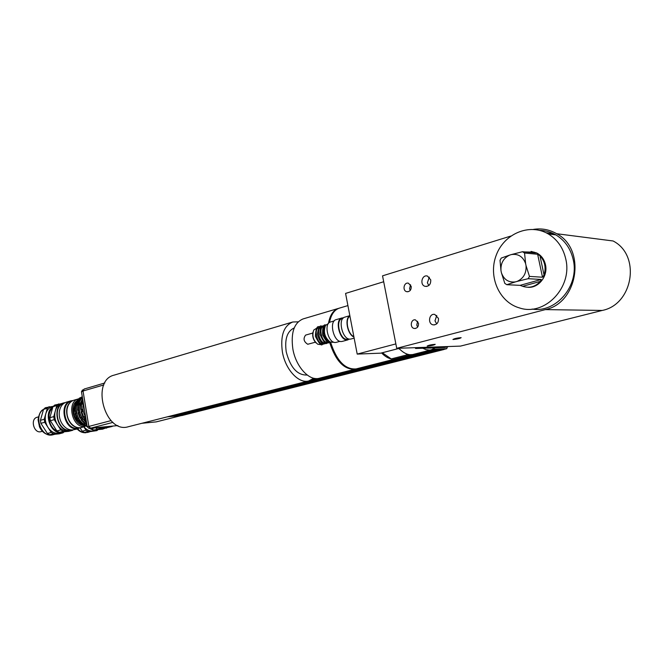 <?xml version="1.0" encoding="UTF-8"?>
<svg xmlns="http://www.w3.org/2000/svg" width="664" height="664" viewBox="0 0 664 664"><rect width="100%" height="100%" fill="white"/><g stroke="black" fill="none" stroke-linecap="round" stroke-linejoin="round"><path stroke-width="1" d="M351.414 323.866L351.97 326.779M524.552 253.025L525.614 263.633C523.058 256.669 518.36 253.64 511.512 254.536L522.502 251.722L524.552 253.025L537.641 254.27L542.496 277.22L529.465 276.407L528.17 278.697L517.123 281.403C523.556 278.432 526.527 273.161 526.029 265.592L529.465 276.407M501.005 270.796L500.017 260.321L501.27 258.064L509.728 255.067C503.395 258.113 500.49 263.359 501.005 270.796L501.403 272.721C503.86 279.61 508.508 282.673 515.33 281.909L506.806 284.707L504.806 283.379L501.403 272.721M525.614 263.633L526.029 265.592M509.728 255.067L511.512 254.536M517.123 281.403L515.33 281.909M541.21 279.461L520.086 285.354L522.701 286.3L540.438 281.37L541.21 279.461L528.17 278.697M520.086 285.354L506.806 284.707M542.496 277.22L544.048 275.054L539.965 255.789L537.641 254.27M522.502 251.722L535.616 252.984L534.271 252.171L532.52 252.685M427.666 346.11L427.143 346.085C428.645 345.205 431.334 344.624 435.219 344.325C434.397 345.006 431.882 345.595 427.666 346.11M453.404 339.495L452.923 339.47C454.425 338.574 457.164 337.968 461.148 337.652C460.285 338.366 457.704 338.98 453.404 339.495M410.535 284.731L409.572 288.732L410.261 290.392M411.207 286.383C411.34 289.985 409.871 291.762 406.791 291.695C402.102 290.774 403.886 281.818 408.493 283.229L411.207 286.383M417.648 321.268L416.784 325.128L417.656 327.053M418.503 323.185C418.685 326.605 417.307 328.365 414.386 328.472C409.588 327.941 410.709 318.844 415.448 319.882L418.503 323.185M429.317 277.162L427.375 282.781L428.819 285.52M430.737 279.884C430.878 284.358 429.027 286.508 425.184 286.35C419.416 285.08 421.889 274.199 427.525 276.091L430.737 279.884M436.763 315.408L434.986 320.845L436.713 323.874M438.456 318.421C438.663 322.638 436.945 324.779 433.285 324.87C427.375 324.098 428.969 313.026 434.796 314.429L438.456 318.421M422.785 348.235L425.898 349.629L429.483 350.111L431.177 349.87L435.078 347.795M426.562 348.102L430.886 348.077M398.981 348.426C403.837 353.447 408.509 355.472 412.983 354.485L413.124 354.452M419.366 347.538L415.656 348.484L444.946 347.446L448.59 346.525M415.656 348.484L414.983 347.687M399.803 348.21L380.762 353.157L357.207 354.095L345.579 293.413L383.692 281.743M395.86 343.911L357.207 354.095M524.801 251.938L534.271 252.171M539.965 255.789C544.887 261.176 546.248 267.592 544.048 275.054M540.438 281.37C535.358 286.748 529.523 288.417 522.95 286.392L522.701 286.3M531.076 251.407L536.653 252.926C541.251 255.333 544.189 259.259 545.468 264.695C548.256 276.108 538.404 288.466 527.722 287.271M565.736 258.885C572.883 287.446 544.588 316.454 519.621 307.971C499.204 302.319 487.99 276.597 496.199 255.291C503.984 233.803 529.457 222.764 548.265 233.936C557.312 239.455 563.13 247.772 565.736 258.885M539.492 230.342C545.293 230.441 550.755 231.96 555.859 234.898C564.84 240.36 570.625 248.585 573.198 259.574C579.672 285.686 555.967 313.3 532.08 309.059M533.399 229.404C541.633 228.101 549.402 229.545 556.698 233.728C586.403 249.141 578.012 303.099 545.335 309.607L396.723 348.318L382.539 275.842L510.79 236.069M396.723 348.318L460.459 346.11L602.24 310.445C633.157 304.477 641.117 255.192 613.088 240.974L556.698 233.728M444.05 349.355L431.052 349.895M447.411 346.824L446.756 348.683L432.978 349.206M440.415 349.538L177.952 415.83M444.282 349.305L440.439 349.654M439.244 349.588L176.649 415.954M176.665 416.046L439.261 349.696M438.066 349.629L175.329 416.071M175.346 416.162L438.082 349.737M436.879 349.679L174.018 416.195M174.034 416.286L436.904 349.787M435.692 349.721L172.698 416.32M172.715 416.403L435.717 349.828M434.505 349.77L171.37 416.436M171.387 416.527L434.522 349.878M433.31 349.812L170.05 416.56M170.059 416.652L433.335 349.92M432.115 349.862L168.714 416.677M168.731 416.768L432.131 349.969M430.919 349.928L167.386 416.826M167.403 416.892L430.936 350.011M83.996 407.156L84.809 412.137M314.354 378.389L313.242 378.671M313.433 378.513L314.113 378.339M314.935 378.48L312.777 379.028M312.993 378.87L314.67 378.438M315.599 378.555L312.229 379.418M312.478 379.244L315.3 378.53M316.396 378.596L311.549 379.833M311.864 379.642L316.031 378.588M317.483 378.563L310.578 380.314M311.059 380.09L316.952 378.596M309.548 380.713L318.571 378.422M177.969 415.921L182.036 415.506M83.066 391.27L81.465 391.735L87.208 426.711L88.694 428.205L90.445 428.039M88.818 426.288L87.208 426.711M90.213 427.815L88.694 428.205M83.797 389.652L82.427 390.058L81.465 391.735M104.837 382.97L84.154 389.038L83.025 391.005L88.843 426.429L90.594 428.189L117.91 425.582M103.858 384.921L83.025 391.005M111.046 420.611L88.843 426.429M112.938 422.37L90.594 428.189M141.963 423.283L156.248 421.872M405.679 353.522L407.464 354.783L391.221 358.917L382.356 352.75M398.641 348.509L400.101 349.554M391.221 358.917C387.983 358.228 384.771 356.244 381.592 352.941M356.261 368.885L356.12 368.918C345.131 369.715 336.631 360.834 330.622 342.284M412.502 354.584L407.464 354.783M329.502 322.455C331.062 314.512 334.407 309.723 339.536 308.079L347.911 305.589M319.367 378.248L319.226 378.281C309.258 381.277 295.87 366.719 292.865 349.048C290.674 332.772 294.069 322.737 303.058 318.936L338.408 308.42M328.456 323.459C329.933 315.101 333.32 310.071 338.632 308.353L338.98 308.262M355.73 369.01L355.198 369.151C344.193 369.948 335.685 361.058 329.693 342.491M307.2 375.027C297.372 375.392 290.384 367.657 286.234 351.837C284.507 339.13 287.172 331.162 294.218 327.941M313.732 378.256L308.76 380.937C298.75 383.941 285.346 369.516 282.391 351.97C280.241 335.801 283.686 325.817 292.716 322.007L298.178 321.824M128.393 426.728L128.235 426.761C104.953 434.098 90.395 380.364 114.233 375.102L292.492 322.073M352.252 328.24L351.132 322.405M353.862 336.615C347.662 334.108 344.74 318.795 349.945 316.213M353.945 337.055C347.421 334.54 344.334 318.363 349.862 315.773M351.032 338.997L350.111 339.13C342.416 339.91 337.345 318.554 344.873 317.118L349.845 315.674M347.944 339.146L347.064 339.279C339.819 340.001 335.063 319.965 342.151 318.604L342.931 318.38M349.455 339.096L347.189 339.935C339.487 340.715 334.432 319.401 341.968 317.956L343.471 317.857M342.317 341.387L341.387 341.528C333.66 342.325 328.63 321.086 336.192 319.633L341.885 317.981M336.291 342.35L335.403 342.483C328.124 343.23 323.418 323.351 330.547 321.974L334.241 320.903M320.222 344.55L317.766 344.243C313.142 340.391 311.823 335.635 313.798 329.991L316.678 328.215M312.952 332.166C312.221 336.225 313.225 339.785 315.973 342.865M332.797 342.317L330.108 342.002C324.713 337.528 323.177 332.008 325.493 325.443L328.356 323.6M327.916 340.308C324.654 336.831 323.509 332.764 324.464 328.091M329.659 341.761C324.505 341.794 320.787 328.614 325.194 325.941M328.257 342.333L327.593 342.425C321.791 343.014 318.064 327.327 323.741 326.182M325.916 342.981L325.236 343.081C319.425 343.67 315.707 328.024 321.376 326.862M323.542 343.637L322.878 343.728C317.068 344.325 313.358 328.721 319.027 327.543M315.35 342.201L307.764 344.267C303.73 341.703 303.008 338.64 305.614 335.096L312.769 333.054M108.796 426.454L113.494 425.998M112.307 426.412L106.721 427.757L102.563 427.052M74.119 429.625L77.215 429.027M84.328 432.455L88.113 431.476L96.952 430.612L84.328 432.455L82.203 431.21L80.095 427.865M83.871 426.861L85.988 430.231L82.203 431.21M104.804 428.346L102.522 429.176L93.682 430.04L100.139 428.795M95.375 427.732L91.557 428.778L91.026 428.147M106.356 428.189L106.896 427.74M95.4 427.782L97.525 429.052M89.026 428.172L93.309 430.189L97.641 429.732M83.979 426.836C86.536 429.857 89.391 431.26 92.545 431.044L96.546 430.106M96.952 430.612L97.957 429.699M85.988 430.231L88.113 431.476M93.682 430.04L91.557 428.778M90.188 428.064L91.599 428.811M96.969 427.583L102.314 428.894L106.572 427.774M99.351 427.359L105.31 428.214M100.123 427.284L105.285 427.757M72.949 400.533L70.982 400.832C58.324 403.521 64.358 430.704 77.19 428.703L80.394 427.707M72.011 401.023L71.421 401.189C59.171 403.795 65.006 430.098 77.422 428.164L78.734 427.923M73.986 429.658L72.633 429.899C69.014 430.131 65.778 428.487 62.931 424.977C60.017 420.993 58.822 416.56 59.337 411.672C60.175 406.592 62.549 403.413 66.45 402.135L70.865 400.865M38.429 416.892L37.118 417.266C29.88 418.851 33.939 433.882 40.994 431.65L42.371 431.276M79.016 410.12L77.613 410.169L79.016 410.12L79.398 412.452L78.07 412.966L79.896 417.822L81.257 417.424L82.485 419.374L81.357 420.154L84.71 423.524L85.905 422.819L86.635 423.242M86.776 424.072L85.208 423.391M86.876 424.719L86.503 424.147M75.953 410.966L74.559 411.016L75.953 410.966L76.335 413.298L75.015 413.805L76.833 418.652L78.194 418.262L79.414 420.196L78.294 420.976L81.639 424.337L82.834 423.64L84.56 424.661L83.705 425.558L82.145 424.205M84.56 424.661L83.44 424.96M82.087 409.265L80.684 409.314L82.087 409.265L82.469 411.605L81.141 412.12L82.967 416.992L84.336 416.594L85.565 418.544L84.428 418.851L83.216 416.926M82.485 419.374L81.357 419.673L80.145 417.756M85.565 418.544L85.067 419.158L84.436 419.324L84.428 418.851M81.357 420.154L81.357 419.673M79.414 420.196L78.294 420.503L77.082 418.586M78.294 420.976L78.294 420.503M82.469 411.605L81.34 411.921L80.958 409.58M79.398 412.452L78.269 412.759L77.887 410.427M76.335 413.298L75.215 413.606L74.833 411.282M82.851 402.035L81.722 402.351L81.556 401.786L82.851 402.035L82.294 404.119L80.883 404.285L80.684 409.314M81.224 404.193L81.722 402.351M79.788 402.899L78.659 403.222L78.493 402.658L79.788 402.899L79.224 404.982L77.821 405.148L77.613 410.169M78.153 405.057L78.659 403.222M76.733 403.77L75.613 404.086L75.447 403.521L76.733 403.77L76.169 405.845L74.766 406.011L74.559 411.016M75.107 405.92L75.613 404.086M82.577 398.491L80.668 398.865L78.493 402.658M82.494 397.993L82.386 397.313M81.473 398.765L82.22 398.076M80.294 398.624L79.174 398.948L79.232 398.217L80.294 398.624L78.95 399.886L77.613 399.736L75.447 403.521M78.418 399.645L79.174 398.948M82.294 396.765L79.846 398.043M82.286 396.757L79.232 398.217M78.236 399.554L76.061 403.347M75.389 405.837L75.173 410.842M75.63 413.639L77.456 418.486M78.916 420.81L82.261 424.171M83.705 425.558L87.175 426.504M84.328 425.4L87.133 426.263M81.282 398.682L79.116 402.484M78.443 404.974L78.236 409.995M78.692 412.792L80.518 417.656M81.979 419.988L85.332 423.358M82.842 400.093L82.187 401.612M82.718 399.371L81.556 401.786M81.514 404.11L81.307 409.14M81.772 411.946L83.598 416.818M85.067 419.158L86.195 420.536M84.436 419.324L86.353 421.507M82.236 397.827C72.16 401.454 75.92 423.474 86.951 425.143M82.626 398.815C77.248 407.356 78.568 415.373 86.577 422.877M83.373 403.355C82.278 408.061 83.033 412.626 85.623 417.058M79.199 398.699L78.601 398.84C66.118 401.488 72.119 428.479 84.776 426.512L81.498 427.491M83.639 425.416C74.144 424.952 68.89 406.658 76.65 401.056M78.485 398.873L74.011 400.16C70.276 401.371 67.96 404.393 67.064 409.231C66.433 414.361 67.686 419.001 70.816 423.126C73.596 426.421 76.709 427.948 80.161 427.732L81.398 427.516M75.48 403.654C71.969 411.614 73.704 418.262 80.693 423.582M78.891 401.695L76.543 405.662M49.667 434.771L53.502 433.766L62.989 432.837L59.154 433.841L49.667 434.771L47.401 433.476L40.886 423.325L44.712 422.271L51.236 432.463L47.401 433.476M53.078 406.351L45.335 407.737L43.542 409.373L47.351 408.285L44.231 419.266L40.413 420.329L43.542 409.373M70.741 430.504L72.534 430.338L68.633 431.359L59.154 432.272L65.836 430.977M61.046 403.745L54.755 405.032L52.971 406.675L56.838 405.563L55.668 409.763M50.348 420.719L54.232 419.656L60.773 429.932L56.88 430.961L50.348 420.719L49.858 417.706L52.971 406.675M55.054 411.954L53.742 416.627L49.858 417.706M72.534 430.338L73.14 429.832M58.631 403.919L56.838 405.563M53.742 416.627L54.232 419.656M60.773 429.932L63.047 431.243M52.904 406.816C42.554 412.9 51.244 435.982 62.457 432.305L63.57 431.932M53.328 406.277L52.34 406.559C49.153 407.547 46.978 409.945 45.799 413.763C44.621 418.453 45.351 422.993 47.982 427.375C50.829 431.542 54.257 433.517 58.266 433.301L59.586 433.061M44.231 419.266L44.712 422.271M49.144 406.642L47.351 408.285M62.989 432.837L64.093 431.874M51.236 432.463L53.502 433.766M40.413 420.329L40.886 423.325M59.154 432.272L56.88 430.961M52.199 408.534C46.198 413.73 49.086 427.807 56.789 430.853M63.81 402.89L62.009 403.405C58.034 404.716 55.651 407.97 54.863 413.157C54.415 417.855 55.569 422.13 58.324 425.981C61.188 429.608 64.466 431.301 68.168 431.077L69.521 430.828M65.155 402.616L63.927 402.857C51.261 405.555 57.253 432.579 70.094 430.571L72.642 429.899M63.902 403.347C51.8 406.185 57.702 432.048 70.019 430.114L71.181 429.915M69.886 402.816C63.171 408.982 67.686 425.433 76.601 427.309M546.065 232.757L553.676 233.728M545.335 309.607L602.24 310.445M443.809 349.413L446.64 348.7M181.753 415.573L443.834 349.521M180.915 415.647L155.982 421.939M77.049 428.853C79.497 431.617 82.419 432.92 85.814 432.754L86.046 432.721C82.95 432.936 80.145 431.6 77.613 428.703M52.995 434.796L51.676 435.036C40.612 436.862 33.623 415.017 43.517 409.464M406.791 291.695L408.053 291.737M414.377 328.472L415.432 328.464M425.184 286.35L426.869 286.425M433.285 324.87L434.688 324.854M431.177 349.87L412.983 354.485M431.476 347.928L430.753 348.11M536.653 252.926L535.632 252.826M555.859 234.898L548.265 233.936M443.925 349.397L446.756 348.683M181.894 415.548L443.95 349.505M180.982 415.647L156.115 421.914M356.12 368.918L411.896 354.759M319.226 378.281L355.198 369.151M128.235 426.761L308.76 380.937M354.153 338.142L350.966 339.013M348.724 338.93L347.878 339.163M348.052 339.819L342.25 341.404M340.001 341.329L336.225 342.367M321.21 344.284L320.172 344.566M333.577 342.109L332.739 342.333M330.713 342.25L329.46 342.499C328.356 343.944 326.074 341.396 322.604 334.88C322.38 327.369 323.459 324.073 325.841 324.978M329.087 342.483L327.095 343.155C325.725 344.749 323.343 341.786 319.965 334.266C319.766 325.285 322.264 326.198 324.339 325.626M326.729 343.139L324.729 343.803C324.414 344.018 319.459 343.703 317.483 334.017C318.405 327.427 319.899 324.854 321.982 326.306M324.372 343.786L322.38 344.458C321.326 346.151 318.994 343.437 315.392 336.299C315.807 328.481 317.226 325.377 319.633 326.978M87.117 432.53L89.325 431.965M73.887 429.683L78.452 428.479M59.494 433.086L62.457 432.305M55.079 434.248L51.443 435.069C46.098 435.061 42.114 432.347 39.508 426.919L38.08 419.856C38.968 413.946 40.786 410.46 43.534 409.406M69.421 430.853L71.347 430.347M78.642 427.948L79.348 427.765"/></g></svg>
